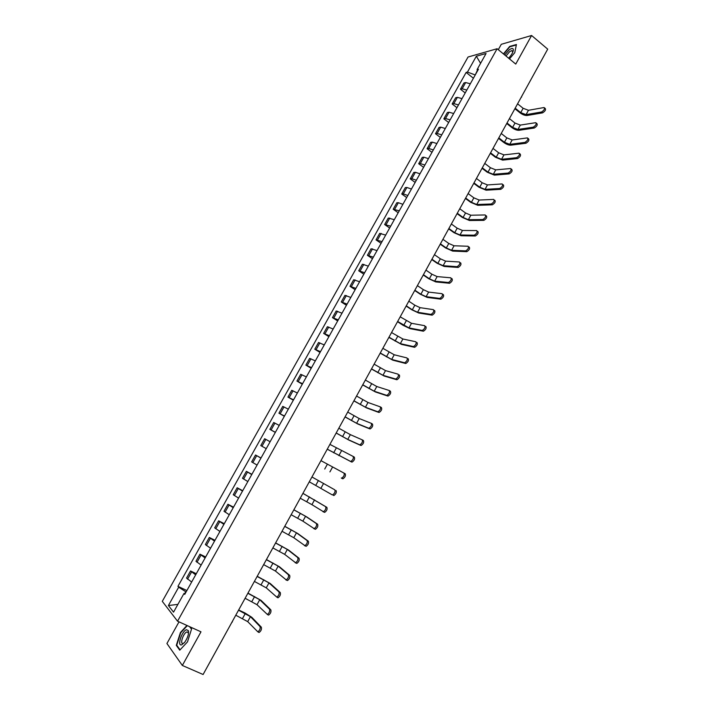 <?xml version="1.0" encoding="UTF-8"?>
<svg xmlns="http://www.w3.org/2000/svg" width="710" height="710" viewBox="0 0 710 710"><rect width="100%" height="100%" fill="white"/><g stroke="black" fill="none" stroke-linecap="round" stroke-linejoin="round"><path stroke-width="1.06" d="M179.009 621.862L166.93 643.509L182.337 665.465L203.104 674.5L547.712 49.141L531.595 35.5L501.296 44.295L498.287 49.691M497.124 48.724L468.041 57.022L162.288 601.343L177.544 621.197L497.124 48.724L515.744 64.078L531.595 35.5M182.337 665.465L200.983 631.829L177.544 621.197M231.957 622.137L204.4 672.139M545.236 53.632L521.646 96.445M470.313 83.78L465.653 82.546L463.941 82.963L460.453 89.194L462.157 88.803L466.798 90.055M465.192 92.939L460.453 89.194M462.006 98.628L457.364 97.35L455.678 97.723L452.163 103.979L453.85 103.624L458.483 104.929M456.938 107.689L452.163 103.979M453.672 113.538L449.039 112.207L447.371 112.544L443.848 118.827L445.507 118.517L450.131 119.866M448.649 122.51L443.848 118.827M445.294 128.51L440.679 127.134L439.037 127.427L435.496 133.737L437.138 133.471L441.744 134.864M440.324 137.394L435.496 133.737M436.89 143.544L432.292 142.124L430.659 142.373L427.109 148.709L428.725 148.488L433.322 149.925M431.964 152.339L427.109 148.709M428.441 158.641L423.861 157.176L422.255 157.38L418.687 163.744L420.284 163.566L424.864 165.048M423.577 167.347L418.687 163.744M419.965 173.799L415.394 172.29L413.806 172.45L410.229 178.849L411.8 178.707L416.362 180.233M415.146 182.417L410.229 178.849M411.445 189.029L406.892 187.476L405.33 187.582L401.736 194.007L403.289 193.91L407.833 195.49M406.688 197.549L401.736 194.007M402.898 204.32L398.354 202.714L396.819 202.785L393.198 209.237L399.268 210.808M398.186 212.743L393.198 209.237M394.307 219.674L388.264 218.05L384.634 224.529L390.66 226.188M389.648 227.999L384.634 224.529M385.681 235.099L379.681 233.377L376.034 239.882L382.024 241.64M381.084 243.326L376.034 239.882M377.019 250.586L371.055 248.766L367.398 255.298L373.345 257.153M372.475 258.715L367.398 255.298M368.321 266.135L362.393 264.226L358.719 270.785L364.629 272.738M363.831 274.175L358.719 270.785M359.588 281.755L353.695 279.749L350.003 286.343L355.879 288.384M355.151 289.689L350.003 286.343M350.811 297.446L344.962 295.342L341.253 301.954L347.092 304.102M346.427 305.282L341.253 301.954M341.998 313.199L336.194 310.998L332.466 317.645L338.262 319.89M337.676 320.938L332.466 317.645M333.15 329.023L327.381 326.724L323.645 333.398L329.396 335.741M328.881 336.655L323.645 333.398M324.266 344.918L318.533 342.513L314.779 349.222L320.494 351.663M320.05 352.444L314.779 349.222M315.338 360.875L309.649 358.381L305.877 365.109L311.548 367.647M311.184 368.304L305.877 365.109M306.374 376.904L300.72 374.303L296.94 381.066L302.567 383.711M302.283 384.225L296.94 381.066M297.366 393.003L291.757 390.305L287.958 397.094L293.549 399.836M293.336 400.218L287.958 397.094M288.322 409.173L282.757 406.368L278.941 413.193L284.488 416.042M284.346 416.282L278.941 413.193M279.243 425.414L273.714 422.512L269.88 429.355L275.382 432.31M275.329 432.417L269.88 429.355M270.12 441.726L264.635 438.718L260.783 445.596L266.25 448.649M260.952 458.11L255.52 454.995L251.651 461.899L257.064 465.068M261.023 458.003L255.52 454.995M251.748 474.573L246.361 471.342L242.474 478.283L247.843 481.558M251.89 474.316L246.361 471.342M242.509 491.098L237.158 487.77L233.253 494.737L238.587 498.109M242.731 490.699L237.158 487.77M233.226 507.703L227.919 504.26L223.996 511.262L229.286 514.75M233.528 507.162L227.919 504.26M223.898 524.379L218.636 520.829L214.695 527.858L219.94 531.453M224.28 523.687L218.636 520.829M214.526 541.126L209.317 537.47L205.359 544.526L210.55 548.235M214.997 540.292L209.317 537.47M205.119 557.953L199.954 554.182L195.978 561.273L201.125 565.089M205.669 556.968L199.954 554.182M195.667 574.851L190.546 570.964L186.552 578.091L191.656 582.022M196.297 573.724L190.546 570.964M477.342 70.405L475.176 75.074M474.866 74.834L467.455 72.074L476.33 56.232L486.084 53.481L477.084 69.571L477.502 70.92M185.141 593.666L183.979 593.498L184.733 594.394L478.46 69.216L477.084 69.571M183.979 593.498L173.542 612.144L168.403 605.523L178.671 587.205L185.754 591.714L184.698 593.604M467.455 72.074L466.133 72.42L177.944 586.345L178.671 587.205M509.496 58.93L514.768 52.664L516.427 44.508L509.709 46.416L503.417 53.916M186.943 625.466L180.429 632.512L176.293 645.363L179.763 650.174L187.493 641.884L191.611 628.856L190.049 626.868M473.41 78.242L466.133 72.42M186.89 590.542L177.944 586.345M476.33 56.232L480.581 63.314M177.891 604.387L168.403 605.523M177.118 645.727L176.293 645.363M544.668 107.991L545.156 108.382C546.079 109.668 545.227 111.159 542.591 112.854L541.535 111.994C544.162 110.298 545.014 108.807 544.1 107.521L528.453 110.29L523.128 108.284L517.581 103.82M514.883 108.719L519.942 112.766C522.578 114.709 524.965 115.615 527.104 115.49L542.591 112.854M541.535 111.994L526.057 114.647L520.732 112.633L515.176 108.177M536.37 123.149L536.84 123.531C537.789 124.836 536.946 126.336 534.302 128.013L533.237 127.161C535.872 125.475 536.724 123.975 535.775 122.67L520.323 125.093L514.998 123.052L509.425 118.623M506.727 123.522L511.812 127.543C514.466 129.468 516.853 130.383 518.974 130.303L534.302 128.013M533.237 127.161L517.918 129.468L512.602 127.418L507.011 122.999M528.027 138.37L528.497 138.743C529.465 140.065 528.622 141.565 525.977 143.243L524.903 142.399C527.548 140.713 528.391 139.213 527.423 137.891L512.159 139.959L506.842 137.882L501.233 133.489M498.535 138.388L503.656 142.373C506.328 144.29 508.706 145.222 510.809 145.177L525.977 143.243M524.903 142.399L509.744 144.352L504.437 142.266L498.81 137.891M508.582 58.176C511.28 55.371 512.86 52.735 513.339 50.268C513.383 47.996 511.99 47.872 509.168 49.904L504.721 54.989M512.789 52.185L511.848 50.57L509.665 51.653L505.981 56.037M503.665 54.12L509.816 46.798L516.33 44.952L514.759 52.682M186.526 629.726C181.831 630.924 176.781 646.624 181.707 644.813L184.76 642.213C187.751 637.757 188.966 633.915 188.39 630.675L186.526 629.726M188.452 633.879L188.283 632.69L186.872 631.962C183.304 632.876 179.497 644.769 183.233 643.384L184.396 642.674M180.083 649.836L176.737 645.204L180.739 632.752L187.316 625.634M189.561 626.646L191.523 629.14M519.658 153.662L520.119 154.017C521.104 155.357 520.27 156.866 517.608 158.534L516.534 157.7C519.188 156.023 520.022 154.514 519.037 153.174L503.967 154.887L498.651 152.774L493.006 148.417M490.308 153.307L495.465 157.265L502.609 160.123L517.608 158.534M516.534 157.7L501.544 159.297L496.228 157.176L490.574 152.836M511.244 169.007L511.697 169.362C512.709 170.72 511.883 172.228 509.212 173.897L508.129 173.062C510.792 171.394 511.617 169.876 510.614 168.527L495.731 169.876L490.433 167.729L484.744 163.406M482.054 168.297L487.237 172.219L494.373 175.121L509.212 173.897L508.129 173.062L493.299 174.305L488.001 172.157L482.303 167.844M503.266 184.76C504.269 186.135 503.452 187.653 500.807 189.313L499.716 188.487C502.352 186.828 503.177 185.31 502.174 183.934L487.468 184.928L482.17 182.754L476.445 178.467M473.756 183.349L478.975 187.236L486.101 190.182L500.781 189.321M499.68 188.496L485.028 189.384L479.729 187.191L473.996 182.914M494.808 200.238C495.793 201.631 494.976 203.149 492.367 204.799L491.267 203.983C493.876 202.332 494.692 200.806 493.707 199.412L479.17 200.042L473.872 197.833L468.121 193.582M465.432 198.463L470.677 202.323L477.803 205.314L492.305 204.808M491.205 203.992L476.721 204.515L471.422 202.288L465.653 198.046M486.315 215.769C487.282 217.189 486.474 218.715 483.892 220.357L482.782 219.55C485.365 217.899 486.172 216.373 485.205 214.952L470.836 215.228L465.547 212.973L459.752 208.758M457.062 213.639L462.352 217.464L469.461 220.508L483.803 220.366M482.693 219.55L468.369 219.709L463.089 217.455L457.284 213.248M477.777 231.371C478.735 232.809 477.928 234.344 475.372 235.986L474.253 235.179C476.809 233.537 477.617 232.001 476.667 230.564L462.467 230.466L457.187 228.185L451.356 224.005M448.667 228.877L453.983 232.676L461.092 235.764L475.256 235.986M474.138 235.188L459.991 234.974L454.711 232.685L448.871 228.513M469.212 247.044C470.144 248.509 469.346 250.044 466.825 251.677L465.698 250.879C468.218 249.245 469.017 247.701 468.085 246.246L454.063 245.775L448.782 243.459L442.916 239.314M440.236 244.187L445.587 247.95L452.687 251.083L466.674 251.677M465.547 250.879L451.578 250.302L446.297 247.976L440.422 243.841M460.604 262.789C461.518 264.271 460.728 265.815 458.234 267.43L457.098 266.64C459.592 265.025 460.391 263.472 459.476 261.99L445.623 261.147L440.351 258.795L434.449 254.686M431.76 259.558L437.147 263.286L444.238 266.472L458.056 267.439M456.929 266.649L443.129 265.7L437.857 263.33L431.937 259.23M451.959 278.595C452.856 280.095 452.075 281.657 449.599 283.263L448.463 282.482C450.93 280.867 451.72 279.314 450.823 277.805L437.147 276.589L431.884 274.202L425.938 270.128M423.258 274.992L428.68 278.684L435.762 281.914L449.403 283.263M448.258 282.482L434.635 281.151L429.373 278.755L423.417 274.69M443.28 294.472C444.158 295.999 443.377 297.561 440.937 299.158L439.792 298.386C442.232 296.78 443.013 295.218 442.135 293.692L428.636 292.094L423.373 289.662L417.391 285.633M414.711 290.496L420.169 294.153L427.242 297.437L440.706 299.167M439.561 298.386L426.115 296.673L420.861 294.242L414.871 290.212M434.555 310.412C435.425 311.965 434.644 313.536 432.23 315.125L431.077 314.361C433.49 312.764 434.263 311.193 433.402 309.649L420.089 307.661L414.835 305.202L408.809 301.2M406.138 306.063L411.623 309.684L418.696 313.012L431.982 315.133M430.819 314.361L417.56 312.267L412.306 309.791L406.28 305.806M425.796 326.431C426.648 328.002 425.876 329.582 423.488 331.171L422.326 330.407C424.713 328.819 425.485 327.239 424.642 325.668L411.498 323.298L400.192 316.837M397.52 321.692L403.049 325.286L410.105 328.668L423.204 331.171M422.042 330.407L408.96 327.922L397.644 321.461M417.001 342.513C417.826 344.11 417.063 345.699 414.702 347.279L413.539 346.524C415.891 344.945 416.655 343.356 415.838 341.758L402.881 338.998L391.538 332.546M388.867 337.392L401.478 344.385L414.4 347.27M413.229 346.524L400.325 343.649L388.982 337.188M408.17 358.674C408.978 360.289 408.214 361.887 405.88 363.458L404.709 362.712C407.034 361.142 407.797 359.544 406.99 357.929L394.219 354.769L382.85 348.317M380.178 353.163L392.816 360.165L405.552 363.449M404.372 362.703L391.663 359.438L380.276 352.985M399.295 374.898C400.085 376.54 399.331 378.146 397.023 379.708L395.834 378.971C398.141 377.409 398.896 375.803 398.106 374.161L385.521 370.611L374.126 364.159M371.454 368.996L384.119 376.016L396.668 379.699M395.479 378.962L382.956 375.297L371.543 368.845M389.417 390.606L390.376 391.201C391.148 392.87 390.402 394.476 388.121 396.038L386.932 395.31C389.204 393.748 389.959 392.133 389.186 390.473L376.788 386.515L365.357 380.063M362.686 384.9L375.377 391.938L387.74 396.02M386.551 395.292L374.205 391.219L362.766 384.767M380.418 406.963L381.43 407.575C382.184 409.262 381.43 410.886 379.184 412.43L377.977 411.711C380.232 410.158 380.977 408.534 380.232 406.848L368.02 402.49L356.553 396.047M353.891 400.875L366.608 407.922L378.776 412.412M377.578 411.693L365.428 407.22L353.944 400.768M371.374 423.391L372.43 424.012C373.167 425.725 372.422 427.358 370.203 428.902L368.987 428.192C371.215 426.639 371.96 425.015 371.223 423.302L359.207 418.536L347.705 412.093M345.051 416.921L357.796 423.985L369.777 428.875M368.57 428.165L356.606 423.284L345.095 416.832M362.295 439.889L363.405 440.528C364.115 442.268 363.378 443.91 361.177 445.454L359.961 444.744C362.153 443.2 362.899 441.558 362.189 439.827L350.367 434.653L338.83 428.201M336.167 433.029L348.938 440.111L360.733 445.418M359.517 444.708L347.749 439.419L336.203 432.967M353.172 456.459L354.325 457.125C355.027 458.882 354.29 460.533 352.116 462.068L350.891 461.376C353.056 459.832 353.802 458.19 353.11 456.423L329.91 444.389M327.248 449.208L351.645 462.032M350.42 461.331L327.274 449.173M343.986 473.1L345.22 473.783C345.894 475.576 345.158 477.235 343.01 478.762L341.776 478.078C343.924 476.543 344.661 474.884 343.986 473.1L320.947 460.648M341.288 478.025L342.522 478.717M336.061 490.53C336.717 492.341 335.99 494.009 333.869 495.536L332.626 494.852C334.738 493.326 335.475 491.657 334.827 489.847L311.956 476.978L334.827 489.847M332.111 494.799L309.294 481.806M302.939 493.335L326.866 507.339C327.505 509.176 326.777 510.854 324.674 512.38L322.97 511.679M314.583 499.813L311.921 504.659L323.423 511.706C325.517 510.179 326.254 508.502 325.624 506.665L302.913 493.37M311.921 504.659L300.241 498.225M293.869 509.78L306.773 516.933L317.636 524.228C318.249 526.092 317.521 527.778 315.444 529.296L313.758 528.622M305.548 516.285L302.868 521.158L314.184 528.63C316.261 527.113 316.988 525.427 316.376 523.563L305.548 516.285L293.842 509.842M302.868 521.158L291.153 514.715M284.772 526.296L297.703 533.467L308.353 541.197C308.948 543.088 308.22 544.783 306.179 546.301L304.501 545.644M296.461 532.828L293.78 537.718L304.909 545.644C306.951 544.126 307.678 542.422 307.093 540.541L296.461 532.828L284.719 526.385M293.78 537.718L282.03 531.284M275.631 542.893L288.588 550.072L299.034 558.237C299.611 560.154 298.883 561.867 296.86 563.376L295.209 562.737M287.346 549.442L284.648 554.35L295.582 562.728C297.605 561.22 298.333 559.507 297.765 557.59L287.346 549.442L275.569 543.008M284.648 554.35L272.862 547.916M266.445 559.551L279.438 566.757L289.671 575.357C290.23 577.301 289.502 579.023 287.506 580.523L285.873 579.901M278.178 566.127L275.471 571.062L286.219 579.884C288.216 578.384 288.943 576.662 288.393 574.718L278.178 566.127L266.365 559.693M275.471 571.062L263.65 564.628M257.224 576.289L270.244 583.505L280.272 592.548C280.805 594.519 280.077 596.258 278.098 597.758L277.486 597.642M268.975 582.883L266.259 587.845L276.811 597.128C278.79 595.628 279.509 593.888 278.977 591.918L268.975 582.883L257.135 576.458M266.259 587.845L254.402 581.419M247.959 593.098L261.005 600.332L270.821 609.828C271.335 611.825 270.616 613.573 268.655 615.064L268.034 614.94M259.736 599.719L257.002 604.698L267.359 614.452C269.312 612.952 270.031 611.203 269.525 609.207L259.736 599.719L247.852 593.294M257.002 604.698L245.11 598.273M238.658 609.988L244.843 612.908L251.73 617.238L261.333 627.178C261.821 629.202 261.102 630.959 259.168 632.459L258.529 632.308M250.452 616.635L247.701 621.632L257.854 631.847C259.789 630.347 260.517 628.59 260.029 626.566L250.452 616.635L238.533 610.209M247.701 621.632L235.773 615.206M196.972 562.311L200.957 555.193M206.379 545.511L210.346 538.428M215.751 528.79L219.701 521.735M225.07 512.141L229.002 505.112M234.353 495.562L238.276 488.569M243.601 479.055L247.497 472.097M252.804 462.627L256.683 455.696M261.963 446.262L265.824 439.366M271.087 429.976L274.93 423.107M280.166 413.761L284 406.919M289.21 397.609L293.026 390.802M298.218 381.536L302.007 374.756M307.181 365.526L310.962 358.772M316.101 349.586L319.873 342.868M324.994 333.718L328.739 327.026M333.842 317.92L337.57 311.255M342.655 302.185L346.365 295.546M351.423 286.52L355.124 279.909M360.165 270.918L363.848 264.342M368.863 255.387L372.528 248.837M377.525 239.918L381.172 233.395M386.142 224.52L389.781 218.023M394.733 209.184L398.354 202.714M403.289 193.91L406.892 187.476M411.8 178.707L415.394 172.29M420.284 163.566L423.861 157.176M428.725 148.488L432.292 142.124M437.138 133.471L440.679 127.134M445.507 118.517L449.039 112.207M453.85 103.624L457.364 97.35M462.157 88.803L465.653 82.546M187.529 579.183L191.531 572.038M523.128 108.284L520.732 112.633M528.453 110.29L526.057 114.647M514.998 123.052L512.602 127.418M520.323 125.093L517.918 129.468M506.842 137.882L504.437 142.266M512.159 139.959L509.744 144.352M498.651 152.774L496.228 157.176M503.967 154.887L501.544 159.297M490.433 167.729L488.001 172.157M495.731 169.876L493.299 174.305M482.17 182.754L479.729 187.191M487.468 184.928L485.028 189.384M473.872 197.833L471.422 202.288M479.17 200.042L476.721 204.515M465.547 212.973L463.089 217.455M470.836 215.228L468.369 219.709M457.187 228.185L454.711 232.685M462.467 230.466L459.991 234.974M448.782 243.459L446.297 247.976M454.063 245.775L451.578 250.302M440.351 258.795L437.857 263.33M445.623 261.147L443.129 265.7M431.884 274.202L429.373 278.755M437.147 276.589L434.635 281.151M423.373 289.662L420.861 294.242M428.636 292.094L426.115 296.673M414.835 305.202L412.306 309.791M420.089 307.661L417.56 312.267M406.253 320.796L403.715 325.411M411.498 323.298L408.96 327.922M397.635 336.46L395.088 341.093M402.881 338.998L400.325 343.649M388.982 352.195L386.426 356.846M394.219 354.769L391.663 359.438M380.294 368.002L377.729 372.67M385.521 370.611L382.956 375.297M371.57 383.87L368.987 388.556M376.788 386.515L374.205 391.219M362.801 399.801L360.21 404.514M368.02 402.49L365.428 407.22M354.006 415.811L351.397 420.542M359.207 418.536L356.606 423.284M345.166 431.884L342.548 436.641M350.367 434.653L347.749 439.419M336.283 448.028L333.656 452.802M341.474 450.841L338.847 455.625M327.363 464.242L324.727 469.044M332.555 467.091L329.91 471.901M318.408 480.528L315.764 485.347M323.591 483.421L320.938 488.249M325.624 506.665L326.866 507.339M309.418 496.885L306.755 501.721M316.376 523.563L317.636 524.228M300.383 513.312L297.712 518.176M307.093 540.541L308.353 541.197M291.304 529.82L288.624 534.692M297.765 557.59L299.034 558.237M282.189 546.389L279.5 551.288M288.393 574.718L289.671 575.357M273.039 563.03L270.332 567.956M278.977 591.918L280.272 592.548M263.845 579.75L261.129 584.694M269.525 609.207L270.821 609.828M254.606 596.542L251.881 601.512M260.029 626.566L261.333 627.178M245.332 613.413L242.589 618.401M232.259 622.111L232.552 621.064M520.98 97.652L521.664 96.906M512.833 51.377L511.848 50.57M512.824 51.945L513.339 50.268M188.248 632.583L186.872 631.962M188.283 632.69L188.39 630.675M500.807 189.313L499.716 188.487M492.367 204.799L491.267 203.983M483.892 220.357L482.782 219.55M475.372 235.986L474.253 235.179M466.825 251.677L465.698 250.879M458.234 267.43L457.098 266.64M449.599 283.263L448.463 282.482M440.937 299.158L439.792 298.386M432.23 315.125L431.077 314.361M423.488 331.171L422.326 330.407M414.702 347.279L413.539 346.524M405.88 363.458L404.709 362.712M397.023 379.708L395.834 378.971M388.121 396.038L386.932 395.31M379.184 412.43L377.977 411.711M370.203 428.902L368.987 428.192M361.177 445.454L359.961 444.744M352.116 462.068L350.891 461.376M343.01 478.762L341.776 478.078M333.869 495.536L332.626 494.852M324.674 512.38L323.423 511.706M315.444 529.296L314.184 528.63M306.179 546.301L304.909 545.644M296.86 563.376L295.582 562.728M287.506 580.523L286.219 579.884M278.098 597.758L276.811 597.128M268.655 615.064L267.359 614.452M259.168 632.459L257.854 631.847"/></g></svg>
